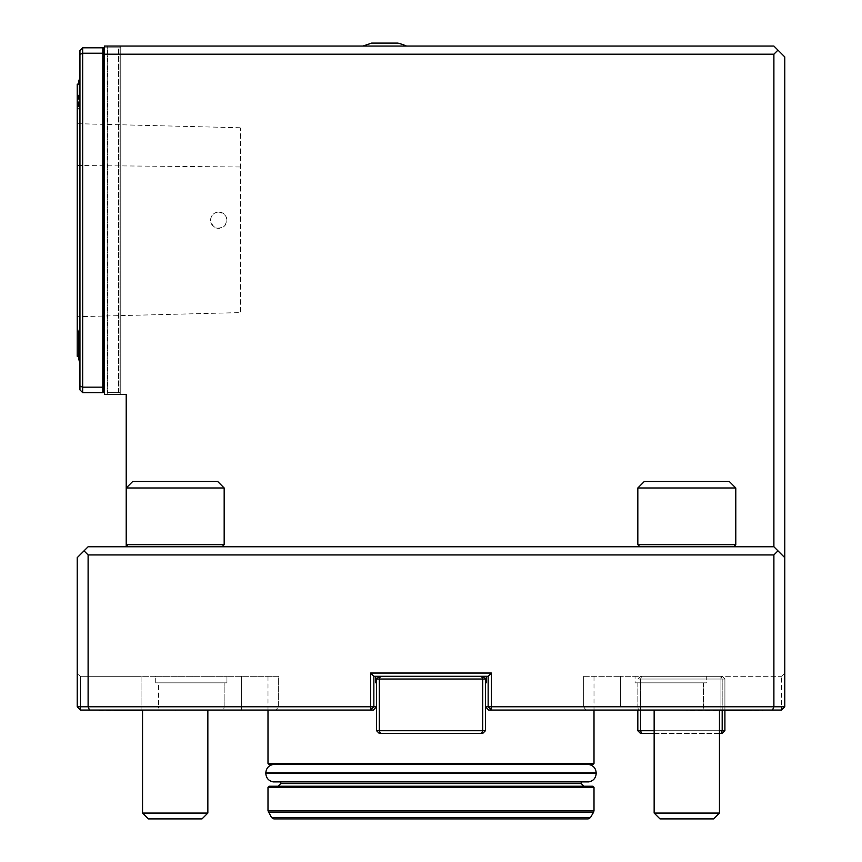 <?xml version="1.0" encoding="UTF-8"?>
<svg xmlns="http://www.w3.org/2000/svg" width="862" height="862" viewBox="0 0 862 862"><rect width="100%" height="100%" fill="white"/><g stroke="black" fill="none" stroke-linecap="round" stroke-linejoin="round"><path stroke-width="0.65" stroke-dasharray="4.31 3.23" d="M218.732 212.041A8.167 8.167 0 0 0 211.664 224.282A8.167 8.167 0 0 0 225.801 224.282A8.167 8.167 0 0 0 218.732 212.041C213.787 212.515 211.061 215.241 210.576 220.209C212.698 228.247 217.353 230.154 224.529 225.963C228.678 218.786 226.749 214.153 218.732 212.041M240.509 311.861L240.509 128.513L240.509 312.604L77.224 316.699L77.224 123.686L240.509 127.77L240.509 128.513M77.224 124.462L77.224 315.912M654.15 710.051L719.458 710.051L654.15 710.051L719.458 710.051L654.15 710.051L654.15 813.06L719.458 813.06L654.15 813.06L719.458 813.06L713.617 818.9L659.99 818.9L713.617 818.9L659.99 818.9L654.15 813.06M784.776 706.775L781.511 710.051L784.776 706.775L781.511 706.775L781.511 710.051L585.912 710.051L583.66 706.775L583.66 676.304L583.66 706.775L703.5 706.775L702.993 710.051L703.5 706.775L781.511 706.775L781.511 676.304L781.511 706.775L637.848 706.775L638.343 710.051L637.848 706.775L583.66 706.775L585.912 710.051L488.689 710.051L781.511 710.051L781.511 706.775L784.776 706.775L784.776 56.924L777.966 50.125L773.893 54.198L773.893 546.767L784.776 557.649L777.966 550.85L773.893 554.934L773.893 706.775L772.535 710.051L781.511 710.051L784.776 706.775L491.415 706.775L491.415 710.051L488.151 706.775L491.415 710.051L488.689 710.051L485.425 706.775L488.151 706.775L491.415 710.051L488.151 706.775L485.425 706.775L485.425 682.833L486.243 682.833L485.425 682.833L485.425 706.775L485.425 682.833L485.425 706.775L488.689 710.051L485.425 706.775L485.425 679.019L482.709 676.304L379.291 676.304L488.151 676.304L488.151 706.775L583.66 706.775L485.425 706.775L485.425 679.019L482.709 679.019L481.578 676.304L379.873 676.304L482.127 676.304L373.849 676.304L373.849 706.775L370.585 710.051L373.311 710.051L80.489 710.051L373.311 710.051L376.575 706.775L373.849 706.775L373.849 676.304L373.849 706.775L376.575 706.775L376.575 682.833L375.757 682.833L376.575 682.833L375.757 682.833L375.757 676.304L375.757 682.833L375.757 676.304L373.849 676.304L375.757 676.304L373.849 676.304L373.849 706.775L373.849 676.304L373.849 706.775L370.585 710.051L373.849 706.775L370.585 710.051L373.849 706.775L224.152 706.775L224.152 682.833L226.943 682.833L158.5 682.833L224.152 682.833L224.152 706.775L158.5 706.775L373.849 706.775L370.585 710.051L370.585 706.775L373.849 706.775L370.585 710.051L276.088 710.051L278.34 706.775L278.34 676.304L226.943 676.304L278.34 676.304L278.34 706.775L276.088 710.051L241.575 710.051L241.575 706.775L241.575 710.051L223.657 710.051L224.152 706.775L223.657 710.051L159.007 710.051L158.5 682.833L155.71 682.833L158.5 682.833L158.5 706.775L141.077 706.775L158.5 706.775L159.007 710.051L141.077 710.051L141.077 706.775L80.489 706.775L141.077 706.775L141.077 676.304L155.71 676.304L155.71 682.833L226.943 682.833L226.943 676.304L226.943 682.833L155.71 682.833L155.71 676.304L80.489 676.304L141.077 676.304L141.077 710.051L80.489 710.051L80.489 676.304L80.489 706.775L77.224 706.775L80.489 710.051L77.224 706.775L80.489 706.775L80.489 710.051L77.224 706.775L77.224 673.039L80.489 676.304L77.224 673.039L77.224 706.775L88.107 706.775L89.465 710.051M142.542 710.051L207.85 710.051L142.542 710.051L207.85 710.051L142.542 710.051L142.542 813.06L207.85 813.06L142.542 813.06L207.85 813.06L202.01 818.9L148.383 818.9L202.01 818.9L148.383 818.9L142.542 813.06M781.511 676.304L784.776 673.039L781.511 676.304L706.29 676.304L706.29 682.833L635.057 682.833L706.29 682.833L635.057 682.833L635.057 676.304L635.057 682.833L706.29 682.833L706.29 676.304L781.511 676.304M491.415 673.039L370.585 673.039L373.849 676.304L488.151 676.304L486.243 676.304L486.243 682.833L486.243 676.304L488.151 676.304L491.415 673.039L491.415 706.775L488.151 706.775L488.151 676.304L488.151 706.775L491.415 710.051L488.151 706.775L488.151 676.304L486.243 676.304L488.151 676.304L488.151 706.775L491.415 710.051L772.535 710.051M486.243 676.304L486.243 682.833L485.425 682.833M481.578 676.304L482.709 679.019L482.709 730.728L482.709 679.019L376.575 679.019L379.291 676.304L376.575 679.019L379.291 679.019L380.422 676.304L379.291 679.019L482.709 679.019L481.578 676.304L482.709 676.304L485.425 679.019L485.425 730.728L485.425 706.775L485.425 730.728L482.709 733.454L485.425 730.728L379.291 730.728L482.709 730.728L481.578 733.454L482.709 730.728L379.291 730.728L380.422 733.454L379.291 733.454L376.575 730.728L379.291 730.728L380.422 733.454L379.291 730.728L376.575 730.728L379.291 733.454L482.709 733.454L379.291 733.454L376.575 730.728L376.575 682.833L376.575 706.775L376.575 682.833L376.575 706.775L373.849 706.775L373.849 676.304L375.757 676.304M224.174 487.989L217.644 481.449L132.737 481.449L217.644 481.449L132.737 481.449L126.208 487.989L126.208 544.665L126.208 487.989L224.174 487.989L126.208 487.989L224.174 487.989L224.174 544.665L126.208 544.665L224.174 544.665L126.208 544.665L128.309 546.767L222.084 546.767L128.309 546.767M784.776 557.649L773.893 546.767L126.208 546.767L126.208 394.376L104.442 394.376L104.442 54.198L773.893 54.198M777.966 550.85L773.893 546.767L88.107 546.767L84.034 550.85L88.107 554.934L773.893 554.934M77.224 706.775L77.224 557.649L84.034 550.85M380.422 676.304L379.291 679.019L379.291 730.728L379.291 679.019L379.291 730.728L376.575 730.728L376.575 706.775L373.311 710.051L376.575 706.775L376.575 679.019L485.425 679.019L482.709 676.304M370.585 673.039L370.585 706.775L88.107 706.775L88.107 554.934M773.893 546.767L126.208 546.767M733.691 546.767L639.916 546.767L733.691 546.767L639.916 546.767L733.691 546.767L735.792 544.665L637.826 544.665L735.792 544.665L637.826 544.665L639.916 546.767M488.151 676.304L488.151 706.775L488.151 676.304L373.849 676.304M155.71 676.304L226.943 676.304L155.71 676.304M278.34 676.304L267.996 676.304L278.34 676.304M703.5 682.833L703.5 706.775L703.5 682.833M706.29 676.304L620.424 676.304L706.29 676.304M637.848 682.833L637.848 706.775L637.848 682.833M583.66 676.304L620.424 676.304L583.66 676.304M641.673 676.304L721.052 676.304L641.673 676.304L640.541 679.019L637.826 679.019L722.184 679.019L721.052 676.304L722.184 676.304L721.052 676.304L722.184 679.019L640.541 679.019L641.673 676.304M640.541 710.051L640.541 679.019L640.541 730.728L641.673 733.454L722.184 733.454L724.91 730.728L722.184 730.728L721.052 733.454M104.442 394.376L119.947 394.376L104.442 394.376L104.442 46.042L107.707 46.042L104.442 46.042L104.442 394.376M119.947 394.376L120.766 394.376L119.947 394.376L119.947 46.042L120.766 46.042L107.707 46.042L119.947 46.042L119.947 394.376M107.707 394.376L107.707 46.042L107.707 394.376M120.766 394.376L120.766 46.042L120.766 394.376M79.95 54.381L82.666 53.25L82.666 47.809L79.95 50.524L79.95 389.883L82.666 392.598L82.666 53.25L102.804 53.25L102.804 47.809L120.766 47.809L120.766 392.598L120.766 47.809L104.442 47.809M777.966 50.125L773.893 46.042L104.442 46.042L104.442 54.198M362.999 46.042L406.476 46.042L362.999 46.042M371.673 43.1L397.802 43.1M79.95 95.025L79.95 112.706L79.95 95.025M78.582 84.142L78.582 81.965M78.582 95.025L78.582 108.084L78.582 95.025M79.347 108.084L79.347 81.965M79.95 345.382L79.95 363.064L79.95 345.382M78.582 358.452L78.582 332.323M79.347 345.382L79.347 358.452L79.347 345.382M79.95 220.209L79.95 84.142L79.95 220.209M77.224 84.142L77.224 356.275M102.804 53.25L102.804 387.157L82.666 387.157L79.95 386.036M82.666 392.598L102.804 392.598L102.804 47.809L82.666 47.809M118.59 392.598L118.59 47.809L118.59 392.598L120.766 392.598L107.157 392.598L118.59 392.598M103.354 47.809L103.354 392.598L102.804 392.598L102.804 387.157M103.354 392.598L104.442 392.598M102.804 47.809L102.804 392.598M99.001 710.051L175.191 710.051L99.001 710.051M99.001 710.59L142.542 710.59M686.809 710.051L762.999 710.59M724.91 710.59L686.809 710.59M735.792 487.989L729.263 481.449L644.356 481.449L729.263 481.449L644.356 481.449L637.826 487.989L735.792 487.989L637.826 487.989L735.792 487.989L735.792 544.665M222.084 546.767L224.174 544.665M376.575 730.728L376.575 679.019L379.291 676.304M269.084 764.475L592.916 764.475M273.157 764.475L588.843 764.475L273.157 764.475M273.157 781.888L588.843 781.888M581.214 781.888L280.786 781.888L581.214 781.888M278.06 786.241L583.94 786.241L278.06 786.241M269.084 786.241L592.916 786.241M273.857 818.9L588.143 818.9M380.422 733.454L481.578 733.454L482.709 730.728L482.709 679.019L485.425 679.019M481.578 733.454L482.709 733.454L485.425 730.728M376.575 682.833L376.575 679.019M640.541 676.304L637.826 679.019L640.541 676.304M724.91 710.051L724.91 679.019L722.184 676.304L724.91 679.019L722.184 679.019L724.91 679.019L724.91 730.728M719.458 733.454L654.15 733.454M722.184 710.051L722.184 679.019L722.184 730.728L637.826 730.728L640.541 733.454L641.673 733.454M654.15 730.728L719.458 730.728M637.826 710.051L637.826 730.728M77.224 165.504L240.509 166.98M720.923 710.051L720.923 706.775L720.923 710.051M620.424 706.775L620.424 676.304L620.424 706.775M241.575 676.304L241.575 706.775L241.575 676.304M720.923 676.304L720.923 706.775L720.923 676.304M107.157 392.598L107.157 47.809L107.157 392.598M267.996 763.387L594.004 763.387M265.819 772.912L596.181 772.912M265.819 773.451L596.181 773.451M280.786 783.526L581.214 783.526M267.996 787.329L594.004 787.329M267.996 810.733L594.004 810.733M268.351 812.101L593.649 812.101M271.498 817.542L590.502 817.542M719.458 710.051L719.458 813.06M207.85 710.051L207.85 813.06M78.582 108.084A54.425 54.425 0 0 0 79.95 112.706M79.95 330.103A54.425 54.425 0 0 0 79.347 332.323M79.347 358.452A54.425 54.425 0 0 0 79.95 360.672M79.95 84.142L79.347 84.142M79.95 356.275L78.582 356.275M175.191 710.051L175.191 710.59M637.826 487.989L637.826 544.665M267.996 676.304L267.996 710.051M594.004 676.304L594.004 710.051"/><path stroke-width="1.29" d="M491.415 710.051L488.689 710.051L485.425 706.775L488.151 706.775L491.415 710.051L491.415 706.775L773.893 706.775L773.893 554.934L777.966 550.85L784.776 557.649L784.776 706.775L773.893 706.775L772.535 710.051L491.415 710.051M784.776 706.775L781.511 710.051L772.535 710.051M654.15 710.051L654.15 813.06L719.458 813.06L713.617 818.9L659.99 818.9L654.15 813.06M142.542 710.051L142.542 813.06L207.85 813.06L202.01 818.9L148.383 818.9L142.542 813.06M491.415 673.039L488.151 676.304L488.151 706.775L491.415 706.775L491.415 673.039L370.585 673.039L373.849 676.304L373.849 706.775L370.585 706.775L370.585 710.051L80.489 710.051L77.224 706.775L77.224 557.649L84.034 550.85L88.107 554.934L88.107 706.775L370.585 706.775L370.585 673.039M373.849 706.775L370.585 710.051L373.311 710.051L376.575 706.775L373.849 706.775M777.966 550.85L773.893 546.767L773.893 54.198L777.966 50.125L784.776 56.924L784.776 557.649M375.757 676.304L375.757 682.833L376.575 682.833M485.425 682.833L486.243 682.833L486.243 676.304M773.893 554.934L88.107 554.934M126.208 546.767L126.208 544.665L224.174 544.665L222.084 546.767M128.309 546.767L126.208 544.665L126.208 487.989L132.737 481.449L217.644 481.449L224.174 487.989L126.208 487.989L126.208 394.376L104.442 394.376L104.442 46.042L773.893 46.042L777.966 50.125M773.893 54.198L104.442 54.198M773.893 546.767L88.107 546.767L84.034 550.85M77.224 706.775L88.107 706.775L89.465 710.051M485.425 730.728L482.709 733.454L481.578 733.454L482.709 730.728L485.425 730.728L485.425 679.019L379.291 679.019L380.422 676.304L373.849 676.304M488.151 676.304L380.422 676.304M406.476 46.042A54.425 54.425 0 0 0 397.802 43.1L371.673 43.1L362.999 46.042M79.95 77.343A54.425 54.425 0 0 0 78.582 81.965L78.582 84.142M79.95 79.746A54.425 54.425 0 0 0 79.347 81.965L79.347 108.084A54.425 54.425 0 0 0 79.95 110.304M79.95 327.711A54.425 54.425 0 0 0 78.582 332.323L78.582 358.452A54.425 54.425 0 0 0 79.95 363.064M79.95 386.036L79.95 50.524L82.666 47.809L82.666 392.598L79.95 389.883L79.95 386.036L82.666 387.157L102.804 387.157L102.804 53.25L82.666 53.25L79.95 54.381M78.582 356.275L77.224 356.275L77.224 84.142L79.347 84.142M82.666 47.809L102.804 47.809L102.804 53.25M102.804 47.809L104.442 47.809M102.804 387.157L102.804 392.598L82.666 392.598M104.442 392.598L103.354 392.598L103.354 47.809M102.804 392.598L103.354 392.598M142.542 710.59L99.001 710.051M762.999 710.051L724.91 710.59M224.174 487.989L224.174 544.665M733.691 546.767L735.792 544.665L637.826 544.665L639.916 546.767M637.826 487.989L644.356 481.449L729.263 481.449L735.792 487.989L637.826 487.989L637.826 544.665M735.792 487.989L735.792 544.665M267.996 763.387L269.084 764.475L592.916 764.475L594.004 763.387L267.996 763.387L267.996 710.051M273.157 764.475C268.621 765.467 266.175 768.279 265.819 772.912L265.819 773.451C266.175 778.084 268.621 780.897 273.157 781.888L588.843 781.888C593.379 780.897 595.825 778.084 596.181 773.451L265.819 773.451M581.214 781.888L581.214 783.526L280.786 783.526L278.06 786.241M267.996 787.329L594.004 787.329L592.916 786.241L269.084 786.241L267.996 787.329L267.996 810.733L271.498 817.542L273.857 818.9L588.143 818.9L590.502 817.542L271.498 817.542M481.578 733.454L380.422 733.454L379.291 730.728L379.291 679.019L376.575 679.019L379.291 676.304M380.422 733.454L379.291 733.454L376.575 730.728L482.709 730.728L482.709 679.019L481.578 676.304M485.425 679.019L482.709 676.304M376.575 730.728L376.575 679.019M721.052 733.454L722.184 730.728L724.91 730.728L722.184 733.454L719.458 733.454M654.15 733.454L640.541 733.454L637.826 730.728L654.15 730.728M719.458 730.728L722.184 730.728L722.184 710.051M641.673 733.454L640.541 730.728L640.541 710.051M724.91 730.728L724.91 710.051M637.826 730.728L637.826 710.051M588.843 764.475C593.379 765.467 595.825 768.279 596.181 772.912L265.819 772.912M594.004 787.329L594.004 810.733L267.996 810.733M594.004 810.733L593.649 812.101L268.351 812.101M719.458 710.051L719.458 813.06M207.85 710.051L207.85 813.06M596.181 772.912L596.181 773.451M280.786 781.888L280.786 783.526M581.214 783.526L583.94 786.241M590.502 817.542L593.649 812.101M594.004 710.051L594.004 763.387"/></g></svg>
